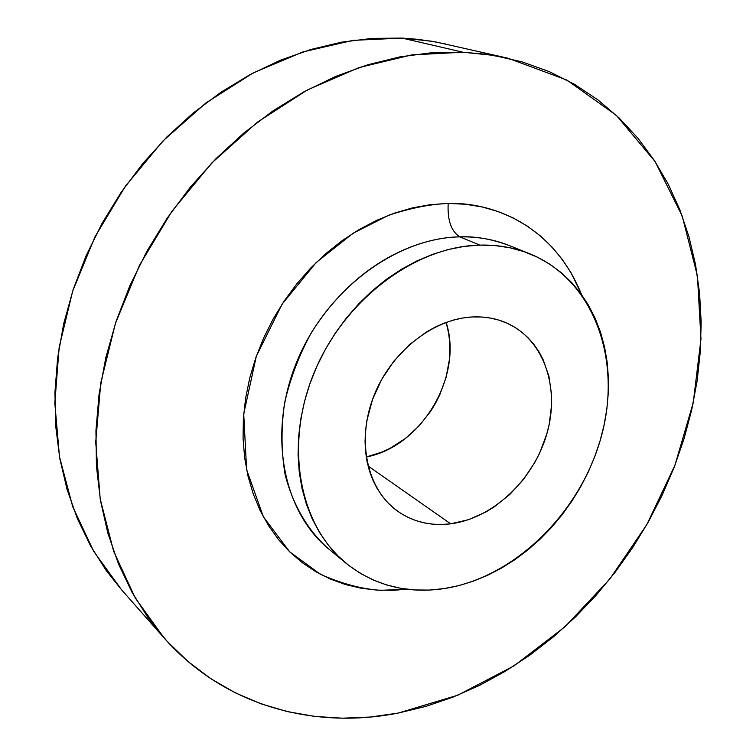 <?xml version="1.0" encoding="UTF-8"?>
<svg xmlns="http://www.w3.org/2000/svg" width="756" height="756" viewBox="0 0 756 756"><rect width="100%" height="100%" fill="white"/><g stroke="black" fill="none" stroke-linecap="round" stroke-linejoin="round"><path stroke-width="1.13" d="M329.115 549.31C282.905 511.878 267.274 433.368 296.815 361.708C326.11 290.002 396.182 237.913 459.922 236.874L479.824 245.105L459.922 236.874C475.231 236.127 491.731 239.028 509.421 245.596C494.084 239.435 477.584 236.534 459.922 236.874C451.285 231.582 447.363 220.44 448.176 203.449C489.444 202.107 552.163 222.245 581.581 294.604L571.224 273.086L562.275 259.431L551.927 246.957L540.256 235.806L527.348 226.12L513.296 218.002L498.213 211.585L482.233 206.974L465.498 204.233L448.176 203.449L430.429 204.659L412.455 207.881L394.443 213.135L376.601 220.374L359.128 229.55L342.222 240.588L326.101 253.383L310.952 267.785L296.966 283.651L284.313 300.793L273.143 319.013L263.589 338.102L255.774 357.815L249.754 377.934L245.615 398.204L243.385 418.408L243.063 438.3L244.632 457.654L248.053 476.271L253.251 493.942L260.149 510.508L268.635 525.798L278.586 539.671L289.879 552.012L302.372 562.738L315.904 571.772L330.334 579.049L345.501 584.549L361.245 588.253L377.414 590.162L393.848 590.294L406.69 589.198L380.627 590.323C361.548 589.018 341.438 583.651 320.308 574.22L289.633 551.776L263.4 516.858L246.617 469.703L243.715 413.938L256.303 356.284L282.139 304.082L316.216 262.493L353.09 233.235L388.66 215.252C410.81 208.004 430.646 204.073 448.176 203.449C447.363 220.44 451.285 231.582 459.922 236.874C423.974 237.119 359.128 257.314 311.51 332.442C299.404 354.384 290.427 377.839 284.587 402.825C281.005 427.972 281.194 451.984 285.173 474.862C293.611 507.456 309.79 532.611 329.115 549.31L346.125 563.314C299.47 525.552 283.887 445.775 314.109 372.717C344.075 299.612 415.327 246.343 479.824 245.105C497.703 244.698 514.382 247.599 529.861 253.818C594.528 280.211 622.301 360.603 601.313 436.514C580.599 512.587 514.77 577.707 443.914 588.631C407.04 593.989 374.437 585.55 346.125 563.314M508.145 58.259L436.467 42.1L417.888 39.331L402.06 38.083L463.003 52.23L485.938 54.252L508.145 58.259L566.905 80.079L616.395 115.384L655.102 161.595L682.205 215.999L697.448 275.959L700.973 338.99L693.233 402.825L674.891 465.375L646.767 524.711L609.808 579.049L565.11 626.667L513.919 665.932L457.72 695.236L398.214 713.069C313.636 729.738 224.012 705.887 164.033 637.884L135.286 598.034L113.646 551.304L100.179 498.818L95.719 442.09L100.775 382.905L115.451 323.294L139.425 265.384L171.924 211.302L211.765 163.003L257.437 122.151L307.21 90.03L359.251 67.492L411.746 54.904L463.003 52.23L402.06 38.083L431.081 41.145L445.908 44.065M450.689 523.823C430.759 526.242 412.974 521.971 397.344 510.999C367.331 489.519 356.378 441.636 373.379 397.146C390.219 352.636 432.63 318.843 472.311 316.962C485.39 316.339 497.439 318.626 508.448 323.842C544.915 341.258 560.234 389.331 546.579 434.813C533.084 480.353 492.676 518.427 450.689 523.823L368.059 465.998L450.689 523.823L468.569 519.674L485.976 511.935L494.32 506.822L509.913 494.358L523.625 479.285L534.993 462.152L539.68 452.986L546.853 433.868L549.262 424.069L551.644 404.432L551.578 394.755L548.903 376.129L542.884 359.024L538.659 351.256L533.679 344.103L527.962 337.658L521.564 331.969L514.543 327.112L506.945 323.143L498.847 320.109L490.323 318.049L481.449 316.991L472.311 316.962L463.012 317.974L453.628 320.024L444.273 323.095L435.04 327.178L426.015 332.224L409.005 345.019L393.999 360.99L381.638 379.446L372.472 399.612L366.868 420.61L365.479 431.137L365.053 441.542L365.583 451.71L367.047 461.538L369.448 470.912L372.727 479.767L376.857 487.989L381.78 495.52L387.441 502.286L393.772 508.221L400.708 513.296L408.183 517.444L416.102 520.657L424.399 522.906L432.98 524.182L441.778 524.484L450.689 523.823M366.244 456.974L382.167 452.003L390.2 448.232L405.386 438.471L418.994 426.044L430.551 411.406L435.437 403.411L439.671 395.067L446.04 377.594L449.414 359.582L449.659 341.674L448.591 332.952L446.135 322.406C463.608 375.959 421.631 446.673 366.244 456.974M121.659 589.907L106.36 570.742L90.588 545.917L77.414 518.739L67.076 489.482L59.781 458.429L55.689 425.921L54.942 392.326L57.617 358.07L63.731 323.587L73.256 289.321L86.108 255.726L102.117 223.275L121.102 192.383L142.799 163.485L166.896 136.949L193.064 113.107L220.941 92.241L250.123 74.57L280.23 60.282L310.858 49.461L341.618 42.166L372.132 38.395L402.06 38.083L352.891 40.37L302.75 51.966L253.232 72.916L206.048 102.854L162.909 141.003L125.42 186.174L94.972 236.836L72.652 291.183L59.166 347.278L54.819 403.128L59.497 456.851L72.737 506.756L93.753 551.436L121.546 589.774L164.033 637.884M398.214 713.069L370.327 717.038L342.392 718.181L314.647 716.404L287.337 711.604L260.735 703.732L235.116 692.751L210.763 678.661L187.979 661.472L167.067 641.258L148.318 618.143L132.016 592.269L118.446 563.863L107.853 533.16L100.463 500.481L96.447 466.187L95.946 430.665L99.055 394.367L105.783 357.749L116.112 321.3L129.928 285.532L147.08 250.916L167.331 217.936L190.408 187.044L215.999 158.656L243.715 133.132L273.162 110.763L303.94 91.807L335.607 76.441L367.756 64.78L399.952 56.87L431.827 52.712L463.003 52.23L493.139 55.32L521.933 61.831L549.13 71.555L574.503 84.303L597.854 99.82L619.022 117.87L637.894 138.178L654.384 160.489L668.417 184.54L679.956 210.073L688.99 236.836L695.52 264.572L699.565 293.045L701.162 322.037L700.339 351.313L697.164 380.665L691.702 409.894L684.019 438.801L674.191 467.199L662.303 494.906L648.44 521.753L632.706 547.561L615.204 572.16L596.021 595.397L575.297 617.094L553.137 637.1L529.682 655.263L505.055 671.423L479.436 685.437L452.967 697.136L425.826 706.397L398.214 713.069M443.914 588.631L429.238 590.077L414.685 589.954L400.415 588.244L386.552 584.927L373.228 580.003L360.584 573.492L348.771 565.431L337.904 555.868L328.113 544.868L319.523 532.517L312.256 518.928L306.388 504.224L302.031 488.537L299.234 472.027L298.072 454.866L298.554 437.242L300.708 419.353L304.517 401.389L309.96 383.566L316.972 366.093L325.486 349.159L335.399 332.98L346.598 317.728L358.949 303.591L372.311 290.71L386.514 279.248L401.398 269.306L416.783 260.99L432.498 254.366L448.355 249.499L464.193 246.409L479.824 245.105L495.104 245.568L509.865 247.76L523.974 251.635L537.308 257.125L549.735 264.137L561.15 272.576L571.479 282.338L580.636 293.309L588.565 305.367L595.208 318.38L600.529 332.224L604.507 346.758L607.125 361.85L608.372 377.367L608.278 393.167L606.832 409.128L604.072 425.118L600.037 440.994L594.755 456.652L588.281 471.952L580.665 486.779L571.98 501.02L562.275 514.562L551.644 527.291L540.153 539.113L527.896 549.914L514.968 559.62L501.474 568.115L487.497 575.344L473.171 581.213L458.608 585.664L443.914 588.631M509.421 245.596L529.701 253.761"/></g></svg>
